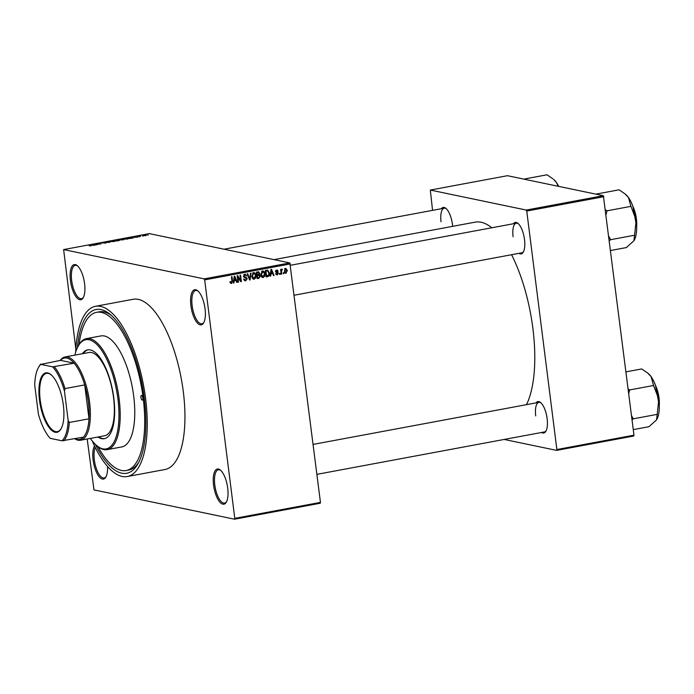 <?xml version="1.0" encoding="UTF-8"?>
<svg xmlns="http://www.w3.org/2000/svg" width="694" height="694" viewBox="0 0 694 694"><rect width="100%" height="100%" fill="white"/><g stroke="black" fill="none" stroke-linecap="round" stroke-linejoin="round"><path stroke-width="1.04" d="M84.581 283.646A17.879 6.758 79.4 0 1 83.219 297.717A17.879 6.758 79.4 0 1 76.088 296.893A17.879 6.758 79.4 0 1 70.458 280.706A17.879 6.758 79.4 0 1 77.242 265.62A17.879 6.758 79.4 0 1 84.581 283.646M77.685 266.01A16.942 6.402 -100.6 0 0 75.273 265.36A16.942 6.402 -100.6 0 0 71.682 280.619A16.942 6.402 -100.6 0 0 81.476 298.672A16.942 6.402 -100.6 0 0 83.488 297.197M205.051 308.769A17.879 6.758 79.4 0 1 203.689 322.84A17.879 6.758 79.4 0 1 196.558 322.016A17.879 6.758 79.4 0 1 190.919 305.82A17.879 6.758 79.4 0 1 197.703 290.743A17.879 6.758 79.4 0 1 205.051 308.769M198.146 291.133A16.942 6.402 -100.6 0 0 195.743 290.482A16.942 6.402 -100.6 0 0 192.151 305.742A16.942 6.402 -100.6 0 0 201.945 323.794A16.942 6.402 -100.6 0 0 203.958 322.32M227.701 488.082A17.879 6.758 79.4 0 1 226.339 502.152A17.879 6.758 79.4 0 1 219.209 501.328A17.879 6.758 79.4 0 1 213.578 485.141A17.879 6.758 79.4 0 1 220.362 470.055A17.879 6.758 79.4 0 1 227.701 488.082M220.796 470.445A16.942 6.402 -100.6 0 0 218.393 469.795A16.942 6.402 -100.6 0 0 214.802 485.054A16.942 6.402 -100.6 0 0 224.596 503.107A16.942 6.402 -100.6 0 0 226.608 501.632M107.544 466.489A17.879 6.758 79.4 0 1 105.87 477.038A17.879 6.758 79.4 0 1 98.748 476.214A17.879 6.758 79.4 0 1 93.109 460.018A17.879 6.758 79.4 0 1 94.497 445.895M95.234 447.404A16.942 6.402 -100.6 0 0 94.341 459.931A16.942 6.402 -100.6 0 0 104.135 477.984A16.942 6.402 -100.6 0 0 106.147 476.509M441.367 208.712A15.997 6.046 79.4 0 1 445.878 208.33A15.997 6.046 79.4 0 1 452.453 224.466A15.997 6.046 79.4 0 1 452.644 226.348M513.421 223.737A15.997 6.046 79.4 0 1 517.941 223.355A15.997 6.046 79.4 0 1 524.508 239.491A15.997 6.046 79.4 0 1 523.293 252.078A15.997 6.046 79.4 0 1 518.939 253.345M294.282 295.21L521.801 252.816A15.06 5.691 -100.6 0 0 523.562 251.549M536.054 402.867A15.997 6.046 79.4 0 1 540.565 402.485A15.997 6.046 79.4 0 1 547.141 418.621A15.997 6.046 79.4 0 1 545.918 431.208A15.997 6.046 79.4 0 1 541.572 432.475M316.915 474.34L544.434 431.946A15.06 5.691 -100.6 0 0 546.187 430.679M77.416 347.642A83.297 31.464 79.4 0 1 110.077 314.304A83.297 31.464 79.4 0 1 144.291 398.278A83.297 31.464 79.4 0 1 137.933 463.826A83.297 31.464 79.4 0 1 95.46 444.481M98.045 446.676A80.469 30.397 -100.6 0 0 126.126 470.523L128.694 470.046A80.469 30.397 -100.6 0 0 138.757 462.291M92.198 440.872A86.585 32.705 -100.6 0 0 127.245 476.544A86.585 32.705 -100.6 0 0 145.593 398.547A86.585 32.705 -100.6 0 0 95.52 306.288A86.585 32.705 -100.6 0 0 75.672 352.188M127.245 476.544L164.938 469.517A86.585 32.705 -100.6 0 0 183.285 391.529A86.585 32.705 -100.6 0 0 133.222 299.27L95.52 306.288M526.494 404.654A99.763 37.684 -100.6 0 0 532.888 328.444A99.763 37.684 -100.6 0 0 511.582 254.715M491.794 227.771A99.763 37.684 -100.6 0 0 475.199 222.141L274.035 259.625M143.085 235.951L142.539 236.055L143.103 236.09M140.292 236.229L138.835 236.142L140.613 235.839L140.318 236.454M139.711 236.324L139.997 235.908L140.032 236.394M139.347 236.645L138.8 236.749L139.364 236.793M137.759 237.053L135.087 237.357L137.238 236.975L135.044 236.836L137.733 236.862L137.03 237.235M134.358 237.174L135.061 236.94M135.339 236.888L134.879 237.201M129.934 238.242L128.728 237.747L129.301 237.634L133.638 237.86L129.969 238.536M119.446 240.003L120.183 239.326L123.619 239.213L124.009 239.508L122.847 239.881L118.969 239.786M123.679 239.682L123.619 239.213L124.009 239.508M110.485 241.668L111.222 240.992L114.666 240.879L115.057 241.174L113.894 241.547L110.008 241.451M114.718 241.347L114.666 240.879L115.057 241.174M91.166 245.78L89.17 245.832L91.27 245.563L89.214 245.103L91.565 245.693M290.335 263.928L204.661 279.89L204.175 278.884L63.631 249.58L149.297 233.618L289.84 262.922L320.454 502.395L320.203 503.245L234.529 519.207L234.789 518.357L320.454 502.395M204.175 278.884L289.84 262.922M93.178 245.086L91.964 244.592L92.536 244.488L96.882 244.704L93.213 245.39M95.963 244.054L98.045 244.488L94.905 244.045L99.867 243.941L98.331 243.412L100.934 243.95L95.998 244.271M106.312 242.891L101.732 243.039L106.468 242.761M105.098 243.186L105.748 242.77M102.894 242.666L102.304 243.082M108.793 241.46L109.678 242.319L109.149 242.423L104.924 242.18L109.079 242.31L108.221 241.564L108.793 241.46L108.88 242.163M119.359 240.471L116.739 241.009L114.137 240.462L119.542 240.332M128.104 238.857L128.043 238.38C128.928 238.51 128.676 238.727 127.297 239.04L123.098 238.797L128.529 238.606M146.347 235.474L143.285 235.682L143.823 235.197L146.304 235.119L145.783 235.604M143.285 235.682L143.84 235.309M148.221 234.988L147.675 235.093L148.238 235.136M87.192 439.007L93.985 489.895L234.529 519.207M283.785 272.716L283.907 273.636L283.36 273.74L283.247 272.811L283.785 272.716M281.417 271.606L281.729 274.043L281.183 274.147L280.584 269.437L281.131 269.341L281.226 270.087L281.773 269.133L282.319 269.289L281.417 271.606L280.844 271.484M280.055 273.41L280.168 274.338L279.621 274.434L279.509 273.514L280.055 273.41M276.524 274.729L277.461 274.928L275.934 273.662L277.409 274.243L278.051 273.375L275.761 271.623L276.819 270.053L278.251 271.163L276.923 270.721L276.29 271.432L278.58 273.158L276.949 274.928M275.605 273.939L277.409 274.243M277.86 272.976L276.906 272.751M276.819 270.053L277.34 270.053M277.721 271.354L276.004 270.53M275.761 271.632L277.522 272.005M270.92 274.078L270.695 276.099L270.122 276.203L270.964 269.428L271.536 269.324L274.095 275.466L273.523 275.57L272.803 273.731L270.4 273.974M262.08 277.314L263.278 277.565L261.586 276.845L260.771 274.729L262.445 270.929C263.989 271.076 264.83 272.048 264.961 273.861L264.718 276.29L262.653 277.565M262.445 270.929L263.061 270.938M253.128 278.988L254.325 279.24L252.625 278.511L251.809 276.394L253.483 272.595C255.036 272.742 255.869 273.722 256.008 275.535L255.756 277.956L253.7 279.24M253.483 272.595L254.108 272.603M230.816 283.308L231.588 283.473L230.677 283.178L230.156 281.677L230.694 281.486L231.518 282.71L232.048 282.111L231.449 276.785L231.996 276.689L232.551 281.079L231.588 283.473L230.677 283.178M229.827 282.397L231.518 282.71M204.661 279.89L234.789 518.357M234.156 280.931L233.93 282.952L233.358 283.057L234.199 276.273L234.772 276.169L237.331 282.319L236.758 282.423L236.047 280.576L233.635 280.818M237.842 276.923L238.502 282.102L237.955 282.198L237.14 275.726L237.721 275.622L240.671 280.376L240.02 275.188L240.566 275.093L241.382 281.564L240.801 281.669L237.27 276.802M244.488 280.567L245.771 280.827L243.689 278.979L245.719 280.064L246.691 278.754L243.507 276.273L244.835 274.208L246.717 275.839L244.947 274.963L244.054 276.195L244.305 276.819L246.205 277.253L247.229 278.641L245.771 280.827L245.077 280.836M243.75 279.751L245.719 280.064M244.331 277.574L244.8 277.713M244.835 274.208L245.476 274.208M243.898 274.651L245.39 274.963L243.889 274.746M243.594 276.672L245.737 277.149M251.028 273.141L250.135 279.934L249.597 280.029L247.168 273.861L247.732 273.757L249.736 279.231L250.456 273.245L251.028 273.141M258.073 271.831L259.773 273.176L259.356 274.642L260.302 276.091L258.879 278.303L257.196 278.615L256.372 272.143L258.741 271.814M269.393 272.994C269.775 274.807 269.22 276.03 267.745 276.646L266.149 276.949L265.334 270.478L267.737 270.148L269.393 272.994L268.821 272.872M285.312 273.106L286.214 273.297L284.384 271.137L285.598 268.422L287.42 270.521L285.746 273.289M285.598 268.422L286.067 268.422M63.631 249.58L75.837 349.099M111.396 315.44A80.469 30.397 -100.6 0 0 99.216 311.832L96.648 312.309A80.469 30.397 -100.6 0 0 79.038 344.666M633.726 436.014L556.623 450.38L556.874 449.539L633.978 435.173L633.726 436.014M504.174 439.449L556.623 450.38M603.364 195.699L507.435 175.695L430.332 190.061L526.26 210.065L603.364 195.699L633.978 435.173M603.849 196.697L526.746 211.063L556.874 449.539M430.332 190.061L432.536 210.36M526.746 211.063L526.26 210.065M446.32 208.729A15.06 5.691 -100.6 0 0 444.229 208.183A15.06 5.691 -100.6 0 0 441.037 221.742M541.008 402.884A15.06 5.691 -100.6 0 0 538.917 402.338A15.06 5.691 -100.6 0 0 535.725 415.897M518.383 223.754A15.06 5.691 -100.6 0 0 516.284 223.208A15.06 5.691 -100.6 0 0 513.1 236.767M233.384 282.84L233.93 282.952M236.663 282.18L237.331 282.319M233.687 280.428L236.047 280.576M234.52 278.164L234.251 280.142L235.76 279.856L234.615 276.889L234.52 278.164L233.982 278.051M233.739 280.029L234.251 280.142M234.138 276.793L234.615 276.889M237.929 281.981L238.502 282.102M239.898 280.22L240.671 280.376M240.636 281.408L241.382 281.564M244.652 274.251L245.06 274.893M246.101 275.709L246.717 275.839M243.49 276.073L244.054 276.195M244.722 276.941L245.745 278.329M246.639 278.511L247.229 278.641M245.216 280.055L244.401 280.489M249.51 279.803L250.135 279.934M249.241 279.127L249.736 279.231M253.327 272.629L253.926 273.332M255.427 275.414L256.008 275.535M255.132 277.826L255.756 277.956M252.521 273.132L253.588 273.349L252.356 276.307L254.221 278.485L252.989 278.884M251.783 276.186L252.356 276.307M254.221 278.485L255.461 275.613L255.045 274.191L252.547 273.046M258.255 277.643L257.118 278.042M257.856 271.866L258.203 272.473M259.166 273.046L259.773 273.176M258.567 274.477L259.356 274.642M257.864 274.33L258.81 275.778M259.712 275.969L260.302 276.091M256.945 274.98L259.07 275.258L256.737 275.015M256.442 272.681L257.014 272.803L257.257 274.729L258.845 274.373L259.244 273.384L257.968 272.621L258.688 272.577L256.398 272.326M256.685 274.616L257.257 274.729M256.476 272.317L257.968 272.621L257.014 272.803M257.353 275.492L257.639 277.756L259.356 277.357L259.756 276.195L258.428 275.292L256.78 275.371M257.066 277.635L257.639 277.756M262.289 270.964L262.887 271.666M264.388 273.74L264.961 273.861M264.093 276.16L264.718 276.29M262.679 276.802L261.95 277.218M261.499 271.38L262.983 271.692L261.317 274.633L263.182 276.811L264.414 273.948L263.998 272.525L261.473 271.458M260.744 274.512L261.317 274.633M261.23 276.498L263.182 276.811M267.121 275.995L266.262 276.342L267.745 276.646M266.895 270.183L267.398 270.86M265.403 271.016L265.976 271.128L266.6 276.091L268.83 274.711L268.847 273.089L267.728 270.938L265.351 270.66M266.028 275.969L266.6 276.091M267.728 270.938L265.976 271.128M266.244 270.625L267.589 270.903M270.148 275.986L270.695 276.099M273.427 275.327L274.095 275.466M270.443 273.583L272.803 273.731M271.276 271.311L271.007 273.289L272.525 273.002L271.371 270.035L271.276 271.311L270.738 271.198M270.495 273.184L271.007 273.289M270.894 269.94L271.371 270.035M276.49 270.157L276.698 270.617M277.6 271.033L278.251 271.163M275.744 271.319L276.29 271.432M275.683 271.632L277.097 272.846M277.904 273.02L278.58 273.158M276.759 274.182L276.307 274.512M279.595 274.217L280.168 274.338M281.148 273.922L281.729 274.043M280.654 269.966L281.226 270.087M281.296 269.793L282.25 269.992M281.278 269.862L281.842 269.983M280.714 270.487L281.4 270.625M283.334 273.514L283.907 273.636M285.269 268.526L285.616 269.029M286.839 270.408L287.42 270.521M285.494 272.542L285.052 272.881M284.462 268.786L285.954 269.099L284.93 271.033L286.145 272.621L286.882 270.669L284.792 268.916M284.367 270.92L284.93 271.033M284.375 272.308L286.145 272.621M92.623 245.19L92.536 244.488M92.805 244.739L94.575 244.704L92.562 244.592L92.892 245.433M92.64 245.208L92.562 244.592M111.534 241.052L111.04 241.573L114.111 240.983L111.534 241.052L111.057 241.746M113.599 241.599L114.111 240.983M114.987 240.428L117.486 240.115L115.013 240.644M116.072 240.653L118.778 240.324L116.098 240.87M120.487 239.387L119.993 239.898L123.064 239.309L120.487 239.387L120.019 240.072M122.552 239.933L123.064 239.309M123.94 238.753L125.935 239.17L127.913 238.658L123.974 238.979M131.348 237.973L129.327 237.738L129.405 238.354L129.301 237.634M129.657 238.58L129.561 237.886L131.331 237.86M144.083 235.257L145.775 235.223L143.849 235.752M142.799 397.966A2.351 0.885 -100.6 0 0 141.446 395.459A2.351 0.885 -100.6 0 0 140.943 397.584A2.351 0.885 -100.6 0 0 142.305 400.091A2.351 0.885 -100.6 0 0 142.799 397.966M97.88 437.012A45.179 17.064 -100.6 0 0 104.239 438.703A45.179 17.064 -100.6 0 0 113.807 398.009A45.179 17.064 -100.6 0 0 87.687 349.88A45.179 17.064 -100.6 0 0 82.369 353.74M88.121 349.811A45.179 17.064 -100.6 0 0 83.228 353.584M90.385 438.408A55.529 20.976 -100.6 0 0 96.839 445.695A55.529 20.976 -100.6 0 0 117.902 398.868A55.529 20.976 -100.6 0 0 100.396 348.57A55.529 20.976 -100.6 0 0 78.266 346.02A55.529 20.976 -100.6 0 0 74.865 355.137M78.266 346.02L78.821 345.039A56.474 21.332 79.4 0 1 86.472 338.611A56.474 21.332 79.4 0 1 119.125 398.781A56.474 21.332 79.4 0 1 107.162 449.643A56.474 21.332 79.4 0 1 97.707 446.407L96.839 445.695M107.162 449.643L121.728 446.936A56.474 21.332 -100.6 0 0 133.69 396.066A56.474 21.332 -100.6 0 0 101.038 335.905L86.472 338.611M126.126 470.523A80.469 30.397 -100.6 0 0 143.172 398.044A80.469 30.397 -100.6 0 0 96.648 312.309M60.205 360.42A42.351 15.997 79.4 0 1 65.071 356.959L89.066 352.491A42.351 15.997 79.4 0 1 113.556 397.619A42.351 15.997 79.4 0 1 104.577 435.763L80.591 440.239A42.351 15.997 79.4 0 1 78.084 440.196A42.351 15.997 79.4 0 1 74.805 438.764M98.739 436.856A45.179 17.064 -100.6 0 0 104.664 438.608M558.739 186.391A25.461 9.621 79.4 0 0 556.371 182.427A25.461 9.621 -100.6 0 0 553.673 179.46L556.371 182.427L558.28 186.296M523.831 179.113L547.002 174.793L552.875 178.8M55.164 432.258A30.215 11.416 79.4 0 1 39.48 400.1A30.215 11.416 79.4 0 1 47.669 372.921A30.215 11.416 79.4 0 1 50.94 374.621A30.215 11.416 79.4 0 1 62.634 400.499A30.215 11.416 79.4 0 1 61.046 428.857A30.215 11.416 79.4 0 1 55.164 432.258M51.2 374.838A29.651 11.199 -100.6 0 0 48.25 373.381A29.651 11.199 -100.6 0 0 46.498 373.346A29.651 11.199 -100.6 0 0 40.538 402.294A29.651 11.199 -100.6 0 0 55.607 431.607A29.651 11.199 -100.6 0 0 57.359 431.642A29.651 11.199 -100.6 0 0 61.211 428.554M75.091 438.712A41.414 15.641 -100.6 0 0 77.112 439.432A41.414 15.641 -100.6 0 0 83.462 437.151A41.414 15.641 -100.6 0 0 88.988 418.803A41.414 15.641 -100.6 0 0 84.711 384.918A41.414 15.641 -100.6 0 0 74.119 363.205A41.414 15.641 -100.6 0 0 66.841 358.087A41.414 15.641 -100.6 0 0 60.491 360.368L40.877 364.393A40.469 15.285 -100.6 0 0 38.517 367.412A40.469 15.285 -100.6 0 0 34.7 384.901L38.387 414.075A40.469 15.285 -100.6 0 0 50.22 438.339L61.957 440.785A40.469 15.285 -100.6 0 0 68.133 420.278L64.447 391.104A40.469 15.285 -100.6 0 0 52.614 366.84L40.877 364.393M65.071 356.959A42.351 15.997 79.4 0 1 67.578 357.002A42.351 15.997 79.4 0 1 89.11 398.877A42.351 15.997 79.4 0 1 80.591 440.239M52.614 366.84L74.119 363.205L60.491 360.368M68.133 420.278L69.287 422.473L88.988 418.803L84.711 384.918L65.002 388.588L64.447 391.104M83.462 437.151L61.957 440.785M54.418 366.883A41.414 15.641 79.4 0 1 65.002 388.588M38.517 367.412L39.072 366.432A41.414 15.641 79.4 0 1 40.79 364.038M69.287 422.473A41.414 15.641 79.4 0 1 63.761 440.82M610.651 250.499L626.352 247.567L633.9 240.766L634.594 235.231L610.607 239.699L608.881 236.489M634.195 240.289A25.461 9.621 -100.6 0 0 634.247 240.193L633.9 240.766M609.401 240.627L610.607 239.699M606.105 214.515L606.955 210.829L630.941 206.352L636.19 220.154L634.594 235.231M606.955 210.829L605.515 209.874M595.886 194.138L619.057 189.818L624.93 193.826L628.426 197.452L630.941 206.352M634.247 240.193L634.229 240.228A25.461 9.621 -100.6 0 0 636.19 220.154A25.461 9.621 -100.6 0 0 628.426 197.452A25.461 9.621 -100.6 0 0 625.736 194.485L624.93 193.826M606.998 211.167A29.226 11.043 -100.6 0 0 606.816 210.629M610.503 239.846A29.226 11.043 -100.6 0 0 610.555 239.352M633.275 429.629L648.985 426.697L656.533 419.896L657.218 414.361L633.232 418.829L631.505 415.619M656.828 419.419A25.461 9.621 -100.6 0 0 656.88 419.323L656.533 419.896M632.034 419.757L633.232 418.829M628.729 393.645L629.588 389.959L653.575 385.482L658.823 399.284L657.218 414.361M629.588 389.959L628.148 389.004M625.979 371.88L641.69 368.948L647.563 372.956L651.059 376.582L653.575 385.482M656.88 419.323A25.461 9.621 -100.6 0 0 658.823 399.284A25.461 9.621 -100.6 0 0 651.059 376.582A25.461 9.621 -100.6 0 0 648.361 373.615L647.563 372.956M629.631 390.297A29.226 11.043 -100.6 0 0 629.441 389.759M633.136 418.976A29.226 11.043 -100.6 0 0 633.188 418.482M231.978 280.957L232.551 281.079M244.522 277.643L245.173 277.782M248.851 278.138L249.389 278.251M257.396 277.99L258.879 278.303M276.654 272.681L277.288 272.82M636.372 221.716A17.879 6.758 -100.6 0 0 634.368 210.959M633.058 206.786A17.315 6.541 79.4 0 1 636.658 226.079M659.005 400.846A17.879 6.758 -100.6 0 0 656.992 390.089M655.691 385.907A17.315 6.541 79.4 0 1 659.283 405.209M244.809 277.027L243.325 276.724M253.761 278.476L252.278 278.164M267.658 270.92L266.166 270.608M277.479 272.855L275.995 272.542M277.218 270.721L275.726 270.408M276.837 271.875L275.353 271.571M224.058 249.207L444.229 208.183M516.284 223.208L290.5 265.273M313.133 444.403L538.917 402.338M632.859 206.222L636.667 226.678M655.492 385.352L659.3 405.808"/></g></svg>

